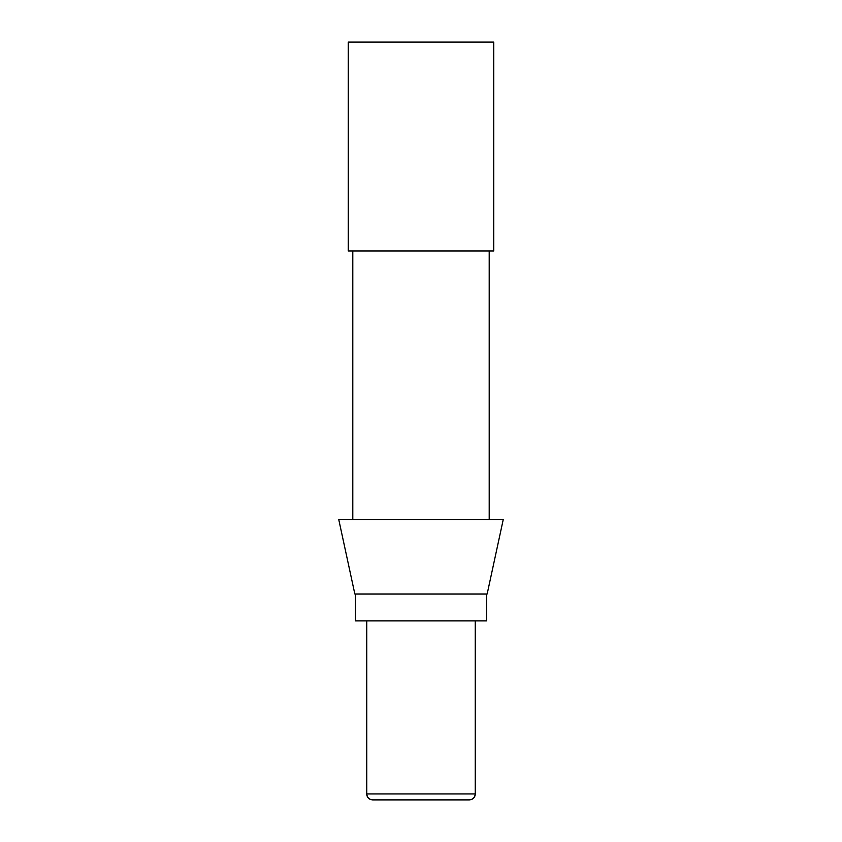 <?xml version="1.0" encoding="UTF-8"?>
<svg xmlns="http://www.w3.org/2000/svg" width="842" height="842" viewBox="0 0 842 842"><rect width="100%" height="100%" fill="white"/><g stroke="black" fill="none" stroke-linecap="round" stroke-linejoin="round"><path stroke-width="1.26" d="M493.749 42.1L348.251 42.1L348.251 250.948L493.749 250.948L493.749 42.1M487.15 594.042L354.85 594.042L338.737 519.451L503.263 519.451L487.15 594.042M486.55 594.042L486.55 620.891L355.45 620.891L355.45 594.042M390.025 799.9L372.638 799.9C369.007 799.553 367.007 797.563 366.638 793.932L366.638 620.891M475.246 620.891L475.246 793.932C474.877 797.563 472.878 799.553 469.236 799.9L372.764 799.9C369.122 799.553 367.123 797.563 366.754 793.932L366.754 620.891M451.975 799.9L469.362 799.9C472.993 799.553 474.993 797.563 475.362 793.932L475.362 620.891M475.246 793.932L366.754 793.932M489.202 250.948L489.202 519.451M352.798 250.948L352.798 519.451"/></g></svg>
